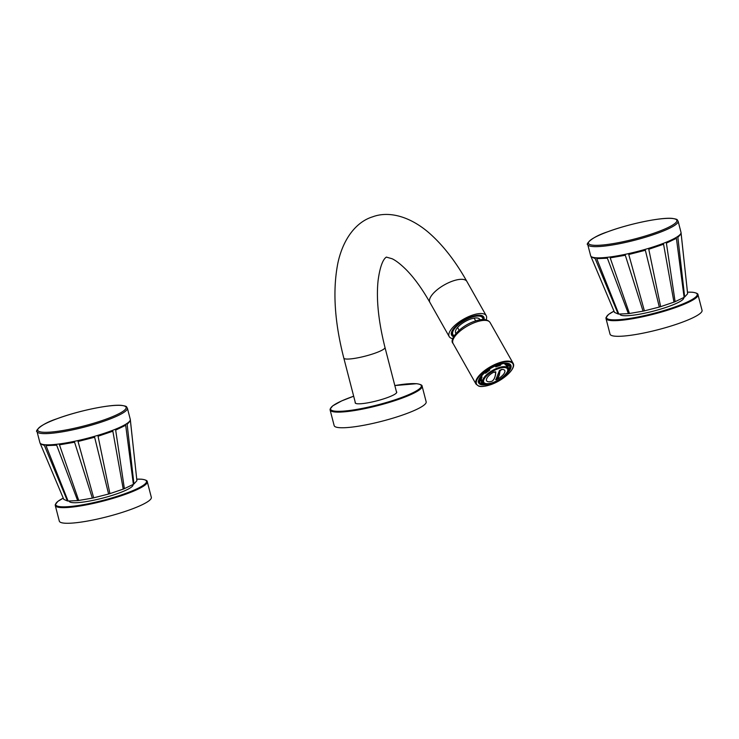 <?xml version="1.0" encoding="UTF-8"?>
<svg xmlns="http://www.w3.org/2000/svg" width="739" height="739" viewBox="0 0 739 739"><rect width="100%" height="100%" fill="white"/><g stroke="black" fill="none" stroke-linecap="round" stroke-linejoin="round"><path stroke-width="1.11" d="M422.117 386.174L426.163 401.813A47.518 7.723 -14.5 0 1 391.846 418.486A47.518 7.723 -14.5 0 1 339.127 427.641A47.518 7.723 165.5 0 1 334.157 425.609L330.111 409.969A47.518 7.723 -14.5 0 0 335.081 412.002A47.518 7.723 -14.5 0 0 387.799 402.847A47.518 7.723 -14.5 0 0 422.117 386.174C422.274 385.13 420.454 384.298 416.648 383.698L394.838 385.555A46.88 7.621 -14.5 0 1 416.436 383.726A46.88 7.621 -14.5 0 1 396.575 399.291A46.88 7.621 -14.5 0 1 335.478 411.207A46.88 7.621 -14.5 0 1 353.676 396.215L341.658 400.907L332.698 405.859L330.084 409.129L330.111 409.969M396.418 391.67A21.477 3.492 165.5 0 1 396.741 392.086A21.477 3.492 165.5 0 1 381.241 399.623A21.477 3.492 165.5 0 1 357.417 403.762A21.477 3.492 165.5 0 1 355.163 402.838A21.477 3.492 165.5 0 1 355.247 402.312M486.114 319.802A21.265 8.111 150.5 0 0 486.225 315.692A21.265 8.111 150.5 0 0 472.36 315.174A21.265 8.111 150.5 0 0 449.201 336.605A21.265 8.111 150.5 0 0 452.776 338.628M457.617 327.414A9.515 3.63 150.5 0 0 457.783 327.913L459.113 330.259M474.013 318.149A9.515 3.63 -29.5 0 1 474.355 318.555L475.676 320.902M455.991 333.363A13.819 5.275 -29.5 0 1 455.963 329.806A13.819 5.275 -29.5 0 1 470.327 319.156A13.819 5.275 -29.5 0 1 476.914 317.964A13.819 5.275 -29.5 0 1 479.944 319.83M483.057 384.234L480.11 383.144L479.297 381.693L480.932 380.64L481.754 382.091L480.526 383.236A17.117 6.531 150.5 0 0 483.232 384.169L482.89 384.132M478.733 381.084A17.431 6.651 150.5 0 0 479.297 381.693M478.909 379.985L479.574 380.53L480.756 380.031A15.787 6.023 -29.5 0 1 481.948 377.195L481.44 375.772M481.948 377.195L480.387 377.121M484.461 372.789L485.588 373.177A15.787 6.023 -29.5 0 1 489.781 370.036L489.357 369.195M484.488 372.825A17.431 6.651 150.5 0 1 489.116 369.361L489.366 369.703A17.117 6.531 150.5 0 0 484.812 373.103M500.543 365.232L500.996 364.05A17.431 6.651 150.5 0 0 498.437 364.807A17.431 6.651 150.5 0 0 495.767 365.823L495.804 366.84A15.787 6.023 -29.5 0 1 498.225 365.907A15.787 6.023 -29.5 0 1 500.543 365.232L500.386 365.269M495.25 366.036L495.804 366.84M506.261 363.283L505.421 364.733A15.787 6.023 -29.5 0 1 507.924 365.593L507.573 365.583A15.464 5.903 -29.5 0 1 507.545 366.498L509.291 365.75A17.431 6.651 150.5 0 0 509.079 363.948M507.924 365.593L509.023 364.881L508.774 363.791M509.291 365.75L510.15 367.366L508.681 370.645A17.117 6.531 150.5 0 0 509.975 367.579L510.15 367.366M505.421 364.733L504.321 363.357M509.975 367.579L508.367 367.948L507.545 366.498M506.714 366.23A15.464 5.903 150.5 0 0 506.871 365.648L506.464 365.787M506.538 365.048L506.871 365.648M505.245 364.789L507.508 365.509M507.878 370.849L508.681 370.645M480.895 379.901A15.464 5.903 150.5 0 0 481.911 380.243M480.932 380.64A15.464 5.903 -29.5 0 1 480.47 380.151M499.481 370.442L499.638 370.719A25.181 10.337 -108.8 0 1 495.823 379.717L499.481 370.442L500.303 370.812A23.925 12.249 -133.7 0 1 499.943 370.775L499.924 370.784A25.394 10.42 -108.8 0 1 496.1 379.846L495.86 379.781M499.795 370.257L499.952 370.535A23.731 12.147 46.3 0 0 500.229 370.562A24.609 22.706 -38.9 0 0 501.014 369.685L501.467 369.426A10.438 3.981 -29.5 0 1 501.55 369.417L502.659 369.426A10.438 3.981 -29.5 0 1 504.811 372.105L504.432 372.992A10.438 3.981 -29.5 0 1 500.996 376.788A25.514 25.514 0 0 1 497.051 379.375L496.571 379.615A24.821 12.711 46.3 0 0 497.051 379.375M504.802 372.133L504.386 373.029A23.334 9.579 71.2 0 0 504.746 372.188L504.746 372.188A25.126 23.177 -38.9 0 0 504.811 372.105L504.386 373.029A25.126 12.859 -133.7 0 0 504.432 372.992M501.014 369.685L500.054 370.257M489.975 381.675L489.883 381.74A25.144 10.318 71.2 0 1 489.818 381.767L489.818 381.767A10.438 3.981 -29.5 0 1 489.735 381.777L488.636 381.767A10.438 3.981 -29.5 0 1 486.474 379.089L486.853 378.202A10.438 3.981 -29.5 0 1 492.377 372.918L493.864 372.031A10.438 3.981 -29.5 0 1 493.966 371.976L494.326 371.957A24.609 12.6 46.3 0 0 495.195 372.244L495.204 372.262A23.731 21.893 -38.9 0 0 495.546 372.031L494.326 371.957M488.738 381.749L488.636 381.767A25.126 23.177 -38.9 0 0 488.738 381.749A23.334 11.944 46.3 0 0 489.781 381.749L488.664 381.767M501.31 369.518L501.467 369.555A24.821 22.891 141.1 0 1 500.303 370.812M502.659 369.426A25.126 23.177 141.1 0 1 502.585 369.509A23.334 11.944 -133.7 0 1 501.55 369.509L501.596 369.435M495.666 379.486L496.081 379.855A23.925 22.078 -38.9 0 0 496.58 379.606L496.432 379.541M491.934 381.241L491.841 381.296A25.394 10.42 71.2 0 0 495.684 372.216A23.925 22.078 141.1 0 1 495.241 372.53A24.821 12.711 -133.7 0 1 493.966 372.096L494.086 371.976M489.883 381.74A24.821 22.891 -38.9 0 0 491.518 381.324L489.92 381.73M493.791 372.087L493.864 372.114A23.334 21.523 141.1 0 1 492.46 372.946A25.126 12.859 -133.7 0 1 492.377 372.918M491.5 381.333L491.888 381.278C494.179 379.892 495.481 376.835 495.804 372.105L495.629 371.708M484.221 383.255L484.128 383.384A15.787 6.023 -29.5 0 1 481.634 382.516M487.093 383.8A17.81 6.79 -29.5 0 1 483.204 384.188L484.128 383.384M151.329 497.338A47.518 7.723 165.5 0 1 117.002 514.002A47.518 7.723 165.5 0 1 64.293 523.157A47.518 7.723 -14.5 0 1 59.314 521.124L55.277 505.494A47.518 7.723 -14.5 0 0 60.247 507.527A47.518 7.723 -14.5 0 0 112.956 498.363A47.518 7.723 -14.5 0 0 147.283 481.699L151.329 497.338M132.974 484.535L133.02 484.729A32.95 5.358 165.5 0 1 109.224 496.294A32.95 5.358 165.5 0 1 72.662 502.64A32.95 5.358 -14.5 0 1 69.217 501.236L69.152 500.977M702.05 310.362A47.518 7.723 165.5 0 1 667.733 327.026A47.518 7.723 165.5 0 1 615.014 336.19A47.518 7.723 -14.5 0 1 610.044 334.157L605.998 318.518A47.518 7.723 -14.5 0 0 610.977 320.55A47.518 7.723 -14.5 0 0 663.687 311.396A47.518 7.723 -14.5 0 0 698.004 294.722L702.05 310.362M683.695 297.558L683.751 297.762A32.95 5.358 165.5 0 1 659.945 309.318A32.95 5.358 165.5 0 1 623.393 315.673A32.95 5.358 -14.5 0 1 619.938 314.26L619.873 314.001M124.374 488.664L133.38 484.341L125.685 425.285L115.672 430.098L124.374 488.664A37.735 6.134 165.5 0 1 123.228 489.116L109.926 493.634A37.735 6.134 165.5 0 1 108.605 494.021L94.629 437.248L78.038 441.479L93.677 497.837A37.735 6.134 165.5 0 1 92.338 498.123L74.574 442.227L59.462 444.841L78.74 500.469A37.735 6.134 165.5 0 1 77.65 500.599L68.08 501.024A37.735 6.134 165.5 0 1 67.748 500.996A37.735 6.134 -14.5 0 1 67.461 500.968L63.794 499.388L40.34 443.742L44.405 445.506L67.461 500.968M133.944 483.98L136.9 480.701L130.415 420.722L127.136 424.371L133.944 483.98A37.735 6.134 165.5 0 1 133.38 484.341M78.74 500.469L92.338 498.123M93.677 497.837L108.605 494.021M127.376 408.14L130.276 419.355A46.668 7.584 165.5 0 1 130.313 419.53A46.668 7.584 165.5 0 1 96.052 435.881A46.668 7.584 165.5 0 1 44.802 444.721A46.668 7.584 -14.5 0 1 39.98 442.892A46.668 7.584 -14.5 0 1 39.915 442.726L37.015 431.511A46.668 7.584 -14.5 0 0 41.901 433.507A46.668 7.584 -14.5 0 0 93.677 424.509A46.668 7.584 -14.5 0 0 127.376 408.14C125.861 406.653 128.253 406.496 121.667 405.397C110.379 404.113 77.807 410.893 56.857 418.791C39.084 424.565 34.927 432.01 37.015 431.511M77.65 500.599L56.654 445.174L46.012 445.645L68.08 501.024M123.228 489.116L112.845 431.216L98.056 436.241L109.926 493.634M39.98 442.892L40.34 443.742M675.104 301.688L684.111 297.364L676.407 238.318L666.393 243.122L675.104 301.688A37.735 6.134 165.5 0 1 673.959 302.14L660.648 306.657A37.735 6.134 165.5 0 1 659.327 307.054L645.35 250.272L628.76 254.512L644.399 310.86A37.735 6.134 165.5 0 1 643.059 311.147L625.305 255.26L610.192 257.865L629.462 313.502A37.735 6.134 165.5 0 1 628.381 313.632L618.802 314.057A37.735 6.134 165.5 0 1 618.469 314.029A37.735 6.134 -14.5 0 1 618.183 314.001L614.525 312.412L591.061 256.775L595.126 258.53L618.183 314.001M684.674 297.004L687.621 293.734L681.146 233.755L677.857 237.395L684.674 297.004A37.735 6.134 165.5 0 1 684.111 297.364M629.462 313.502L643.059 311.147M644.399 310.86L659.327 307.054M678.106 221.164L681.007 232.379A46.668 7.584 165.5 0 1 681.035 232.563A46.668 7.584 165.5 0 1 646.773 248.904A46.668 7.584 165.5 0 1 595.532 257.745A46.668 7.584 -14.5 0 1 590.701 255.925A46.668 7.584 -14.5 0 1 590.646 255.749L587.745 244.535A46.668 7.584 -14.5 0 0 592.632 246.53A46.668 7.584 -14.5 0 0 644.399 237.542A46.668 7.584 -14.5 0 0 678.106 221.164C676.591 219.686 678.984 219.529 672.398 218.421C661.1 217.137 628.538 223.926 607.578 231.824C589.805 237.588 585.648 245.034 587.745 244.535M628.381 313.632L607.375 258.207L596.733 258.678L618.802 314.057M673.959 302.14L663.567 244.239L648.777 249.265L660.648 306.657M590.701 255.925L591.061 256.775M355.496 403.263L343.82 358.11A21.265 3.455 -14.5 0 0 373.749 353.611A21.265 3.455 -14.5 0 0 384.982 347.459L396.658 392.621M343.82 358.11C334.471 321.788 332.513 290.021 337.935 262.788C343.496 237.413 357.196 221.497 372.659 216.823C387.772 211.123 408.325 215.4 428.186 232.148C442.319 244.295 455.224 260.728 466.891 281.467A21.265 8.111 150.5 0 0 453.025 280.949A21.265 8.111 150.5 0 0 429.867 302.38L449.201 336.605M453.617 336.707A18.447 7.039 -29.5 0 1 454.531 327.506A18.447 7.039 -29.5 0 1 471.741 316.625A18.447 7.039 -29.5 0 1 484.036 319.525M454.079 335.912A17.81 6.79 -29.5 0 1 451.917 334.388C448.407 334.25 458.54 320.292 471.658 316.717C482.622 313.65 482.789 316.865 482.927 316.874A17.81 6.79 -29.5 0 1 483.112 319.507M482.336 384.132A17.81 6.79 -29.5 0 1 479.029 382.386C475.556 383.292 483.537 369.518 498.188 364.854C508.617 361.676 509.892 364.373 510.039 364.872A17.81 6.79 -29.5 0 1 509.827 368.604M496.543 381.047A18.336 6.993 -29.5 0 1 491.306 383.329A18.336 6.993 -29.5 0 1 478.817 379.744A18.336 6.993 -29.5 0 1 498.243 364.78A18.336 6.993 -29.5 0 1 511.083 366.138A18.336 6.993 -29.5 0 1 499.85 379.181M498.723 363.514A20.84 7.953 150.5 0 0 476.646 380.52A20.84 7.953 150.5 0 0 490.835 384.594A20.84 7.953 150.5 0 0 512.912 367.588A20.84 7.953 150.5 0 0 498.723 363.514M498.603 362.96A21.265 8.111 150.5 0 0 476.073 384.169L478.678 386.1C479.038 386.127 481.071 387.67 490.779 384.659C503.536 380.308 516.533 368.281 513.097 363.255A21.265 8.111 150.5 0 0 498.603 362.96M513.097 363.255L490.086 322.537A21.265 8.111 150.5 0 0 475.602 322.232A21.265 8.111 150.5 0 0 453.062 343.441L476.073 384.169M482.844 319.516A17.006 6.485 150.5 0 0 470.928 317.539A17.006 6.485 150.5 0 0 455.714 327.238A17.006 6.485 150.5 0 0 454.226 335.682M456.305 325.816A17.431 6.651 150.5 0 0 452.342 334.379L454.115 335.848M483.038 319.507L482.696 317.225A17.431 6.651 150.5 0 0 473.32 316.2M508.598 370.673A17.81 6.79 -29.5 0 1 507.083 372.502M480.47 377.269A17.431 6.651 150.5 0 0 479.14 380.391M501.024 364.484A17.117 6.531 150.5 0 0 498.52 365.223A17.117 6.531 150.5 0 0 495.897 366.23M509.143 364.456A17.431 6.651 150.5 0 0 506.381 363.496M508.367 367.948A15.464 5.903 -29.5 0 1 508.081 369.029M509.023 364.881A17.117 6.531 150.5 0 0 506.317 363.948M508.801 368.087A15.787 6.023 -29.5 0 1 508.053 370.156M483.602 382.857A15.464 5.903 -29.5 0 1 481.754 382.091M482.955 382.091C484.461 384.141 487.675 384.345 492.59 382.71C504.571 379.024 510.732 367.902 507.758 368.077A14.244 5.432 150.5 0 0 498.465 367.736A14.244 5.432 150.5 0 0 482.955 382.091L481.154 378.904M498.622 368.576A13.607 5.191 150.5 0 0 483.897 379.587A13.607 5.191 150.5 0 0 492.673 382.617A13.607 5.191 150.5 0 0 507.397 371.606A13.607 5.191 150.5 0 0 498.622 368.576M495.767 372.179A25.181 10.337 71.2 0 1 494.465 378.035M486.585 379.07A23.334 9.579 -108.8 0 0 486.936 378.229M480.867 377.463A17.117 6.531 150.5 0 0 479.574 380.53M55.277 505.494L55.24 504.654L57.864 501.375L63.268 498.123A46.88 7.621 -14.5 0 0 60.644 506.723A46.88 7.621 -14.5 0 0 121.741 494.807A46.88 7.621 -14.5 0 0 141.602 479.241A46.88 7.621 -14.5 0 0 136.733 479.149L141.814 479.214C145.62 479.814 147.44 480.646 147.283 481.699M613.998 311.174A46.88 7.621 -14.5 0 0 611.365 319.756A46.88 7.621 -14.5 0 0 672.462 307.83A46.88 7.621 -14.5 0 0 692.323 292.265A46.88 7.621 -14.5 0 0 687.455 292.182M121.353 405.434A45.652 7.418 -14.5 0 0 61.864 417.036A45.652 7.418 -14.5 0 0 42.52 432.195A45.652 7.418 -14.5 0 0 102.01 420.593A45.652 7.418 -14.5 0 0 121.353 405.434M672.074 218.458A45.652 7.418 -14.5 0 0 612.585 230.06A45.652 7.418 -14.5 0 0 593.241 245.219A45.652 7.418 -14.5 0 0 652.74 233.616A45.652 7.418 -14.5 0 0 672.074 218.458M384.982 347.459C378.451 321.373 376.151 299.129 378.072 280.709C380.52 262.049 384.751 258.641 385.268 257.976L386.331 257.089L392.123 258.752C395.864 260.516 400.464 264.072 405.923 269.43C413.951 277.494 421.941 288.478 429.867 302.38M466.891 281.467L486.225 315.692M490.086 322.537C487.37 318.943 482.17 318.537 474.484 321.308C459.926 326.139 448.665 339.764 453.062 343.441M482.696 317.225L481.994 315.978M452.342 334.379L451.631 333.123M500.469 365.288L495.786 366.877M507.758 368.077L505.956 364.9M496.1 379.846L496.58 379.606M489.735 381.758L488.719 381.749M480.923 379.818L482.077 377.121M485.652 373.158L489.809 370.045M698.004 294.722C698.161 293.669 696.341 292.847 692.535 292.238L687.455 292.154M613.989 311.156L608.594 314.408L605.971 317.678L605.998 318.518M136.891 480.636L130.313 419.53M687.621 293.66L681.035 232.563"/></g></svg>
